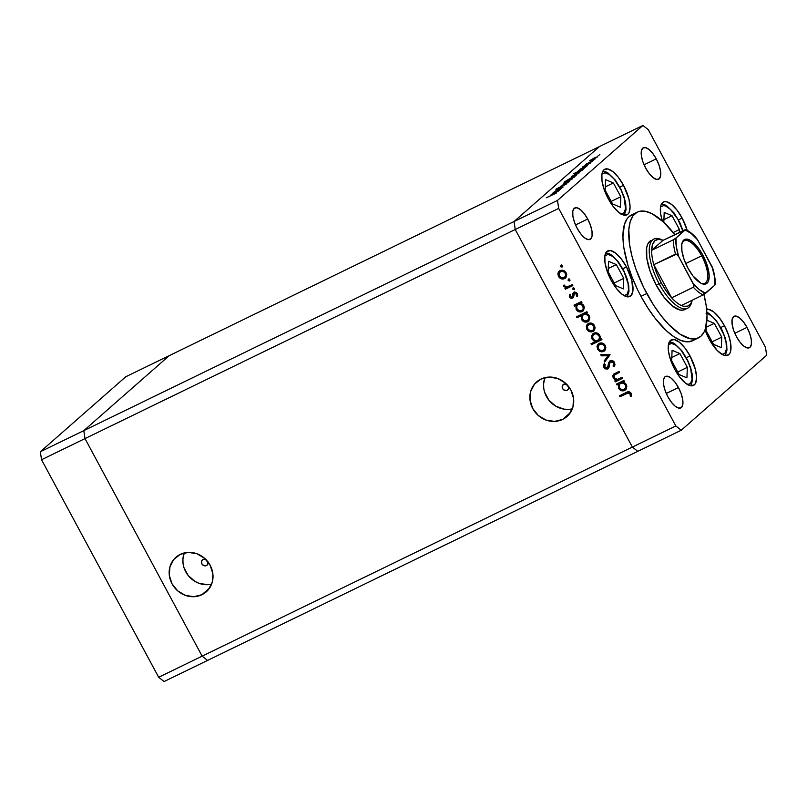 <?xml version="1.0" encoding="UTF-8"?>
<svg xmlns="http://www.w3.org/2000/svg" width="807" height="807" viewBox="0 0 807 807"><rect width="100%" height="100%" fill="white"/><g stroke="black" fill="none" stroke-linecap="round" stroke-linejoin="round"><path stroke-width="1.21" d="M568.663 386.432L568.481 388.984L567.15 390.275A3.5 3.208 48.7 0 1 563.195 384.586A3.5 3.208 48.7 0 1 563.851 384.152L566.988 384.344M207.964 561.722L207.782 564.275L206.451 565.576A3.5 3.208 48.7 0 1 202.496 559.876A3.5 3.208 48.7 0 1 203.152 559.443L206.289 559.634M543.736 388.056L543.615 383.718L544.957 377.646A23.01 21.073 -131.3 0 0 549.658 401.119A23.01 21.073 -131.3 0 0 572.334 408.816M562.65 419.408A23.01 21.073 48.7 0 1 534.204 410.924A23.01 21.073 48.7 0 1 536.615 381.953A23.01 21.073 48.7 0 1 540.932 379.088L549.053 377.081L557.597 378.443L565.253 382.972L570.852 389.983L573.555 398.406L572.95 406.95L569.117 414.334L562.65 419.408L554.53 421.415L545.986 420.054L538.33 415.524L532.731 408.513L530.028 400.09L530.633 391.546L534.466 384.162L540.932 379.088A23.01 21.073 48.7 0 1 569.379 387.572A23.01 21.073 48.7 0 1 566.968 416.543A23.01 21.073 48.7 0 1 562.65 419.408L570.378 412.629L562.65 419.408M183.028 563.357L182.917 559.009L184.258 552.936A23.01 21.073 -131.3 0 0 188.959 576.41A23.01 21.073 -131.3 0 0 211.626 584.117M201.942 594.698A23.01 21.073 48.7 0 1 173.505 586.215A23.01 21.073 48.7 0 1 175.916 557.244A23.01 21.073 48.7 0 1 180.233 554.379L188.354 552.371L196.898 553.733L204.544 558.262L210.153 565.273L212.856 573.696L212.251 582.251L208.418 589.624L201.942 594.698L193.821 596.716L185.287 595.344L177.631 590.815L172.022 583.804L169.319 575.381L169.934 566.837L173.767 559.463L180.233 554.379A23.01 21.073 48.7 0 1 208.67 562.872A23.01 21.073 48.7 0 1 206.269 591.834A23.01 21.073 48.7 0 1 201.942 594.698L209.679 587.92L201.942 594.698M637.782 451.345L632.375 447.068L515.229 229.521L514.039 221.542L599.45 146.571L169.218 355.655L599.45 146.571L514.039 221.542L83.807 430.625L169.218 355.655L125.761 376.768L169.218 355.655L83.807 430.625L84.997 438.605L83.807 430.625L169.218 355.655L83.807 430.625L40.35 451.749L125.761 376.768L40.35 451.749L41.54 459.728L40.35 451.749L557.496 200.418L642.917 125.448L599.45 146.571L514.039 221.542L515.229 229.521L514.039 221.542L515.229 229.521L84.997 438.605L515.229 229.521L632.375 447.068L515.229 229.521L632.375 447.068L202.133 656.152L84.997 438.605L202.133 656.152L675.832 425.955L558.686 208.398L515.229 229.521L558.686 208.398L675.832 425.955L681.239 430.232L637.782 451.345L632.375 447.068L637.782 451.345L681.239 430.232L766.65 355.251L681.239 430.232L675.832 425.955L632.375 447.068L637.782 451.345L207.55 660.429L202.133 656.152L207.55 660.429L637.782 451.345M183.986 567.664L188.223 575.532L194.981 581.413L198.996 583.32L207.53 584.682M208.035 561.995A3.5 3.208 48.7 0 1 206.451 565.576L203.919 565.667L201.901 563.911L201.579 561.339L203.152 559.443A3.5 3.208 48.7 0 1 205.735 559.362M544.685 392.373L548.921 400.232L555.68 406.123L563.932 409.129L568.239 409.391M568.733 386.694A3.5 3.208 48.7 0 1 567.15 390.275L564.618 390.376L562.6 388.621L562.287 386.049L563.851 384.152A3.5 3.208 48.7 0 1 566.433 384.071M207.55 660.429L202.133 656.152L84.997 438.605L83.807 430.625L84.997 438.605L41.54 459.728L84.997 438.605L202.133 656.152L158.676 677.275L41.54 459.728L158.676 677.275L202.133 656.152L207.55 660.429L164.083 681.552L158.676 677.275L164.083 681.552L207.55 660.429M686.021 308.728L683.408 310.07L680.2 310.059L672.503 306.055L664.1 297.329L656.273 285.204A38.464 14.97 -115.9 0 1 651.057 240.425M692.85 340.635L687.534 341.855L681.229 340.615L674.198 336.953L666.703 331.021L655.213 318.392L647.829 307.951L640.99 296.351A69.937 27.216 64.1 0 0 692.648 340.736L698.438 337.921A69.937 27.216 -115.9 0 1 646.78 293.536L640.99 296.351L637.853 290.258L632.315 277.759L627.917 265.281L623.831 247.598L622.923 237.167L624.376 224.568L627.17 218.667L629.077 216.558L633.828 214.127M703.936 294.464A69.937 27.216 -115.9 0 1 698.438 337.921M706.579 309.343L708.697 309.343L713.771 311.986L719.309 317.736L724.464 325.725L720.782 327.521L724.464 325.725L728.459 334.744L730.688 343.399L730.799 350.389L730.042 352.911L728.782 354.656L724.948 355.534L722.517 354.636L717.11 350.359L709.171 339.152A25.35 9.866 -115.9 0 1 705.066 329.801L709.171 339.152A25.35 9.866 -115.9 0 0 727.904 355.241A25.35 9.866 -115.9 0 0 724.464 325.725A25.35 9.866 -115.9 0 0 706.629 309.333M690.046 355.948L686.364 357.733L690.046 355.948L695.402 369.414L696.592 377.394L695.624 383.133L694.353 384.868L690.52 385.746L685.446 383.103L679.908 377.353L674.753 369.364A25.35 9.866 -115.9 0 1 671.313 339.848A25.35 9.866 -115.9 0 1 690.046 355.948A25.35 9.866 -115.9 0 1 693.475 385.453A25.35 9.866 -115.9 0 1 674.753 369.364L670.758 360.356L668.529 351.691L668.418 344.7L670.435 340.443L674.269 339.565L679.343 342.198L684.881 347.958L690.046 355.948M626.484 266.966L622.802 268.751L626.484 266.966L631.841 280.433L632.819 291.63L630.802 295.887L626.968 296.764L621.894 294.131L616.356 288.371L611.192 280.382A25.35 9.866 -115.9 0 1 607.762 250.876A25.35 9.866 -115.9 0 1 626.484 266.966A25.35 9.866 -115.9 0 1 629.924 296.472A25.35 9.866 -115.9 0 1 611.192 280.382L607.197 271.374L604.978 262.709L604.867 255.718L606.874 251.461L610.717 250.584L615.791 253.227L621.329 258.976L626.484 266.966M623.529 185.338L619.847 187.123L623.529 185.338L628.885 198.804L630.075 206.784L629.107 212.523L627.846 214.259L624.003 215.136L618.929 212.493L613.391 206.743L608.236 198.754A25.35 9.866 -115.9 0 1 604.796 169.238A25.35 9.866 -115.9 0 1 623.529 185.338A25.35 9.866 -115.9 0 1 626.958 214.844A25.35 9.866 -115.9 0 1 608.236 198.754L604.241 189.746L602.012 181.081L601.901 174.09L603.918 169.833L607.752 168.956L612.826 171.588L618.364 177.348L623.529 185.338M682.157 218.092L678.475 219.887L682.157 218.092L687.181 230.338A25.35 9.866 -115.9 0 0 682.157 218.092A25.35 9.866 -115.9 0 0 663.435 202.002A25.35 9.866 -115.9 0 0 662.386 221.068L660.651 213.845L660.54 206.854L661.286 204.332L664.272 201.71L666.39 201.71L671.464 204.353L677.002 210.102L682.157 218.092M587.708 219.03L575.542 224.941L587.708 219.03L590.462 225.244L591.995 231.216L592.076 236.037L590.684 238.983L588.041 239.588L584.54 237.762L580.717 233.798L577.166 228.29A17.482 6.799 -115.9 0 1 574.796 207.934A17.482 6.799 -115.9 0 1 587.708 219.03A17.482 6.799 -115.9 0 1 590.078 239.386A17.482 6.799 -115.9 0 1 577.166 228.29L574.402 222.066L572.869 216.094L572.799 211.273L574.181 208.337L576.834 207.732L580.334 209.548L584.147 213.522L587.708 219.03M746.989 327.39L734.824 333.301L746.989 327.39L749.743 333.604L751.277 339.576L751.357 344.397L749.965 347.343L747.322 347.948L743.822 346.122L739.999 342.158L736.448 336.65A17.482 6.799 -115.9 0 1 734.077 316.294A17.482 6.799 -115.9 0 1 746.989 327.39A17.482 6.799 -115.9 0 1 749.36 347.746A17.482 6.799 -115.9 0 1 736.448 336.65L733.684 330.436L732.151 324.454L732.08 319.633L733.462 316.697L736.115 316.092L739.616 317.918L743.429 321.882L746.989 327.39M678.445 387.552L666.279 393.463L678.445 387.552L681.199 393.766L682.732 399.747L682.813 404.569L681.421 407.505L678.778 408.11L675.277 406.284L671.464 402.32L667.903 396.812A17.482 6.799 -115.9 0 1 665.533 376.455A17.482 6.799 -115.9 0 1 678.445 387.552A17.482 6.799 -115.9 0 1 680.815 407.908A17.482 6.799 -115.9 0 1 667.903 396.812L665.15 390.598L663.616 384.626L663.536 379.794L664.928 376.859L667.571 376.254L671.071 378.08L674.894 382.044L678.445 387.552M656.252 158.868L644.077 164.779L656.252 158.868L659.006 165.082L660.54 171.054L660.61 175.876L659.228 178.811L656.575 179.416L653.085 177.601L649.262 173.636L645.701 168.118A17.482 6.799 -115.9 0 1 643.33 147.772A17.482 6.799 -115.9 0 1 656.252 158.868A17.482 6.799 -115.9 0 1 658.613 179.225A17.482 6.799 -115.9 0 1 645.701 168.118L642.947 161.904L641.414 155.933L641.333 151.111L642.725 148.175L645.368 147.57L648.868 149.386L652.692 153.36L656.252 158.868M648.324 129.725L765.46 347.272L648.324 129.725L642.917 125.448L557.496 200.418L558.686 208.398L557.496 200.418L514.039 221.542L599.45 146.571L642.917 125.448L648.324 129.725M622.217 377.293L622.732 378.251L615.317 381.852L614.803 380.894L616.144 380.238L613.33 378.402L612.725 375.608L613.966 373.954L619.03 371.381L619.544 372.34L614.177 375.225L614.066 377.696L615.529 379.108L617.224 379.441L622.217 377.293L617.466 379.411L614.066 377.696L614.44 374.973L619.544 372.34L619.03 371.381L613.542 374.277L613.068 377.979L616.144 380.238L614.803 380.894L615.317 381.852L622.732 378.251L622.217 377.293M608.438 368.496L607.661 369.092L608.882 367.75L609.89 362.595L610.687 361.728L612.13 361.112L613.824 362.161L611.212 361.274L610.687 361.728L613.532 362.999L614.056 362.535L614.278 364.199L613.643 365.712L614.056 362.535L613.532 362.999L613.108 366.176L613.643 365.712L614.46 366.247L613.108 366.176L614.117 366.832L614.571 362.494C613.461 360.729 611.999 360.154 610.183 360.759L612.644 360.739L614.409 362.202L614.995 364.774L614.117 366.832L613.108 366.176L613.532 362.999L611.656 361.576L609.89 362.595L608.942 367.609L607.873 368.991L605.028 368.88L603.475 366.186L604.05 363.917L605.149 364.482L604.725 366.519L605.361 367.74L607.449 367.921L608.73 362.525L610.173 360.658M610.072 354.747L604.665 362.061L604.1 361.011L608.095 355.786L601.296 355.806L600.741 354.767L610.072 354.747L600.741 354.767L601.296 355.806L608.095 355.786L604.1 361.011L604.665 362.061L610.072 354.747M604.796 350.611L602.093 351.862L599.571 351.287L597.604 349.26L597.029 346.566L598.007 344.286L599.662 343.167L601.78 342.975L603.828 343.812L605.855 347.222L605.421 349.734L603.646 351.448L604.554 350.853L605.28 345.537C603.747 343.157 601.75 342.42 599.278 343.338L597.22 345.689L597.604 349.26L600.438 351.65L600.973 351.186L598.138 348.795L597.604 349.26L598.138 348.795L597.755 345.225L597.22 345.689L598.633 343.721M594.063 330.678L591.36 331.929L588.838 331.354L586.871 329.327L586.296 326.633L587.022 324.666L588.928 323.234L591.047 323.042L593.084 323.879L595.122 327.289L594.678 329.791L592.913 331.506L593.821 330.91L594.547 325.594C593.014 323.214 591.017 322.487 588.545 323.395L586.487 325.756L586.871 329.327L589.705 331.717L590.23 331.253L587.395 328.863L586.871 329.327L587.395 328.863L587.022 325.292L586.487 325.756L587.899 323.789M575.905 305.429L574.534 306.095L574.009 305.137L581.423 301.536L581.938 302.494L580.657 303.119L583.219 304.764L584.359 307.336L583.461 310.574L581.746 311.754L579.628 311.926L576.107 309.333L575.905 305.429L576.107 309.333C577.651 311.724 579.658 312.47 582.14 311.593L583.068 310.977L583.794 305.631L580.657 303.119L581.938 302.494L581.423 301.536L574.009 305.137L574.534 306.095L574.624 304.834L574.534 306.095L575.905 305.429M561.016 265.311L560.653 266.613L562.509 266.633L560.653 266.613L561.975 267.097L562.338 265.796L562.136 266.996L560.764 266.784L560.855 265.402L562.338 265.796L560.815 265.442L561.339 264.978M565.636 277.88L562.933 279.131L560.411 278.556L558.444 276.529L557.869 273.835L558.595 271.868L560.502 270.436L562.62 270.244L564.658 271.081L566.696 274.491L566.252 276.993L564.486 278.718L565.384 278.122L566.111 272.796C564.587 270.426 562.59 269.689 560.119 270.597L558.061 272.958L558.444 276.529L561.279 278.919L561.803 278.455L558.969 276.065L558.444 276.529L558.969 276.065L558.585 272.494L558.061 272.958L559.473 270.991M568.491 279.192L568.128 280.503L569.984 280.523L568.128 280.503L569.46 280.987L569.823 279.676L569.742 280.765L568.128 280.503L568.491 279.192L569.823 279.676L568.289 279.333L568.814 278.869M572.314 284.619L572.839 285.587L565.425 289.188L564.91 288.22L566 287.695L563.589 285.9L564.618 285.557L565.233 286.626L566.867 286.949L572.314 284.619L567.19 286.899L563.548 285.416L563.75 286.374L566 287.695L564.91 288.22L565.425 289.188L572.839 285.587L572.314 284.619M573.152 287.857L572.788 289.158L573.323 288.694L574.645 289.178L572.788 289.158L574.12 289.642L574.483 288.341L574.413 289.42L572.788 289.158L573.152 287.857L574.483 288.341L572.95 287.988L573.484 287.524M573.303 297.632L571.76 298.439L570.115 297.884L569.338 296.542L569.53 294.646L570.519 294.989L570.599 296.915L571.81 297.329L573.384 292.719L574.856 292.094L576.692 292.78L577.59 294.262L577.509 296.32L576.48 296.018L576.067 293.617L574.614 293.234L573.868 294.071L573.606 297.077L572.567 298.207L573.515 297.289L574.493 293.284L576.43 294.081L576.48 296.018L577.509 296.32L577.308 293.597L573.928 292.336L572.98 293.264L572.012 297.258L570.468 296.724L570.519 294.989L569.53 294.646L569.56 297.168L570.055 294.182M581.443 315.577L577.015 317.726L576.501 316.768L586.901 311.704L587.415 312.672L586.134 313.298L588.696 314.942L589.836 317.514L588.939 320.752L587.234 321.932L585.105 322.104L581.585 319.501L581.443 315.577L581.585 319.501C583.128 321.892 585.136 322.649 587.617 321.771L588.545 321.156L589.271 315.809L586.134 313.298L587.415 312.672L586.901 311.704L576.501 316.768L577.015 317.726L577.116 316.465L577.015 317.726L581.443 315.577M600.035 339.323L601.407 338.658L601.931 339.616L591.531 344.67L591.006 343.711L595.344 341.603L593.488 340.715L591.783 338.294L591.713 335.692L592.762 333.876L595.445 332.756L598.29 333.654L600.247 336.388L600.035 339.323L599.833 335.43C598.29 333.039 596.272 332.282 593.801 333.16L592.873 333.775L592.146 339.122L595.344 341.603L591.006 343.711L591.531 344.67L601.931 339.616L601.407 338.658L600.035 339.323M618.394 384.354L617.022 385.02L616.508 384.051L623.912 380.45L624.436 381.418L623.155 382.044L625.718 383.688L626.847 386.26L625.96 389.499L624.245 390.679L622.116 390.85L618.606 388.248L618.394 384.354L618.606 388.248C620.149 390.638 622.157 391.395 624.628 390.517L625.566 389.902L626.293 384.556L623.155 382.044L624.436 381.418L623.912 380.45L616.508 384.051L617.022 385.02L617.123 383.759L617.022 385.02L618.394 384.354M630.075 393.725L628.421 392.848L619.917 396.792L619.403 395.834L628.855 391.677L631.245 393.463L631.377 396.429L630.287 396.247L630.075 393.725L630.287 396.247L631.377 396.429L631.145 393.281C629.753 391.486 628.118 391.224 626.252 392.505L619.403 395.834L619.917 396.792L627.19 393.049L619.917 396.792L620.018 395.531L620.452 396.328L627.19 393.049L626.666 393.513L630.065 393.695M561.42 188.465L553.683 192.359L558.706 188.989L563.125 186.972L555.821 191.057L561.42 188.465L555.761 190.835L559.675 188.515L553.683 192.359L561.42 188.465M556.094 189.07L566.887 183.754L555.922 189.302M569.187 181.656L560.492 186.377L567.139 182.654L563.004 184.178L569.187 181.656L563.004 184.178L567.139 182.654L560.492 186.377L569.187 181.656M572.466 178.831L570.045 179.457L564.789 182.553L567.25 181.908L564.577 182.775L572.728 178.478M579.325 172.809L576.904 173.434L571.649 176.531L574.11 175.886L571.437 176.753L579.587 172.456M578.528 170.489L580.929 169.884L587.496 165.576L580.082 169.177L587.496 165.576L584.066 168.199L578.639 170.832L581.121 168.804L578.276 170.842M599.853 154.783L599.319 154.924M597.442 156.901L595.021 157.526L589.776 160.623L592.227 159.978L589.554 160.845L597.715 156.548M595.082 158.979L594.537 159.12M593.316 160.472L585.569 164.366L593.316 160.472M592.146 161.551L591.602 161.693M590.331 163.135L582.614 166.928L590.492 162.933M575.028 173.566L577.429 172.96L583.996 168.653L573.595 173.707L583.996 168.653L579.698 171.77L574.877 173.949L577.681 171.851L574.776 173.909M575.936 175.775L573.535 176.39L563.992 182.14L574.392 177.086L563.992 182.14L576.198 175.432M551.373 194.336L553.773 193.72L560.33 189.423L552.926 193.024L560.33 189.423L556.043 192.54L551.221 194.719L553.965 192.651L551.11 194.679M556.134 193.206L546.268 197.796L556.316 192.974M766.65 355.251L765.46 347.272L766.65 355.251M637.298 212.12L631.508 214.934A69.937 27.216 64.1 0 0 640.99 296.351L646.78 293.536A69.937 27.216 -115.9 0 1 637.298 212.12A69.937 27.216 -115.9 0 1 674.834 234.605L663.243 221.834L652.147 213.784L645.459 211.323L639.618 211.303L637.096 212.221L632.96 215.852L630.176 221.754L628.824 229.702L629.621 244.783L632.002 256.364L635.755 268.67L643.643 287.443L653.62 305.137L661.014 315.577L668.67 324.464L679.998 334.138L690.288 338.728L696.118 338.738L700.869 336.307L704.35 331.516L705.57 328.288L707.023 315.688L706.115 305.268L703.734 293.677M691.922 301.162A38.464 14.97 -115.9 0 1 687.584 308.213L684.679 309.616A38.464 14.97 -115.9 0 1 656.273 285.204L650.21 271.535L646.831 258.391L646.659 247.779L647.809 243.956L651.118 240.395M598.169 155.6L598.703 155.458M590.684 160.19L596.877 157.335M593.387 159.796L593.922 159.655M586.437 163.559L586.992 163.539M590.452 162.368L590.986 162.227M584.278 166.202L583.632 166.373M588.696 163.76L589.413 163.599M579.446 170.045L585.64 167.2M575.946 173.122L582.129 170.277M572.556 176.087L578.75 173.243M575.22 175.946L571.053 178.7L569.177 179.053L574.957 175.956L569.177 179.053M565.697 182.11L571.891 179.265M557.839 188.445L557.102 188.596M555.761 191.35L555.761 190.835M552.291 193.892L558.474 191.047M590.633 160.694L596.534 157.345M579.386 170.58L585.297 167.21M575.885 173.646L581.797 170.277M572.506 176.602L578.407 173.253M568.975 179.315L575.028 176.219M565.646 182.624L571.548 179.275M552.23 194.416L558.131 191.047M561.248 265.069L561.178 266.149L561.541 264.847M561.279 278.919L565.011 278.254L561.279 278.919M559.957 270.557L558.394 273.371L559.493 276.862L562.63 278.637L565.727 277.81M558.394 273.371L558.394 274.289M564.497 277.285C566.191 276.246 566.605 274.743 565.737 272.786L565.203 273.25L565.737 272.786C564.567 270.97 563.044 270.406 561.168 271.102L560.643 271.566C562.519 270.87 564.043 271.434 565.203 273.25C566.07 275.207 565.667 276.71 563.972 277.749C562.096 278.445 560.552 277.89 559.362 276.085C558.525 274.118 558.948 272.605 560.643 271.566L563.074 270.819L565.364 272.201L566.191 274.733L565.041 276.952M560.381 271.636L560.885 271.253M561.168 271.102L559.15 273.17L559.362 276.085L561.733 277.961L564.517 277.416L565.667 275.197L565.031 272.948L563.195 271.455L560.643 271.566M565.172 276.851L563.972 277.749M568.733 278.96L568.653 280.039L569.016 278.738M572.748 285.426L565.425 289.188L565.525 287.928L565.949 288.724L572.748 285.426M564.113 285.436L566.524 287.231L566 287.695L566.524 287.231L564.275 285.91L563.75 286.374L564.073 284.952M573.394 287.615L573.323 288.694L573.686 287.393M572.546 296.663L572.012 297.258M573.908 292.255L573.071 296.199L573.515 292.8L572.98 293.264L574.463 291.872M573.928 292.336L572.98 293.264M574.453 293.425L576.369 292.971L577.015 295.554L577.681 295.755L576.48 296.018L576.955 293.627L576.43 294.081L576.955 293.627L574.554 293.234M573.928 293.889L574.493 293.284M572.567 298.207L573.101 297.743L570.085 296.704L569.56 297.168L572.567 298.207L573.515 297.289M569.964 294.484L570.64 297.42L573.384 297.571M581.857 302.332L580.657 303.119L581.857 302.332M583.31 310.745L582.664 311.129C580.193 312.006 578.175 311.26 576.632 308.869L576.107 309.333L576.43 304.965L575.058 305.631L576.43 304.965L576.228 307.911L577.751 310.302L580.586 311.522L583.38 310.695M578.226 304.168L580.707 303.543L583.007 304.996L583.844 307.558L582.624 309.878M577.015 308.879C576.117 306.872 576.531 305.349 578.256 304.289L577.519 304.774L578.256 304.289C580.152 303.593 581.686 304.178 582.866 306.045L583.39 305.581C582.22 303.714 580.677 303.129 578.78 303.825L576.834 305.702L576.854 308.567L579.043 310.695L581.635 310.624C579.729 311.29 578.185 310.715 577.015 308.879M582.16 310.16C583.834 309.091 584.248 307.558 583.39 305.581L582.866 306.045C583.723 308.022 583.31 309.545 581.635 310.624L583.209 308.678L582.866 306.045L580.838 304.199L578.256 304.289M582.785 309.747L581.635 310.624M587.335 312.511L586.134 313.298L587.335 312.511M588.797 320.914L588.142 321.307C585.67 322.185 583.653 321.428 582.109 319.047L581.585 319.501L581.968 315.113L577.55 317.262L581.968 315.113L581.544 317.05M581.706 318.059L582.604 319.804L584.782 321.398L587.355 321.6L588.858 320.863M583.703 314.337L586.185 313.721L588.485 315.164L589.322 317.736L588.111 320.046M582.493 319.047C581.595 317.05 582.008 315.517 583.733 314.468L582.997 314.942L583.733 314.468C585.63 313.772 587.163 314.347 588.343 316.213L588.868 315.749C587.698 313.893 586.154 313.308 584.258 314.004L582.311 315.87L582.331 318.735L584.52 320.873L587.113 320.803C585.206 321.468 583.663 320.883 582.493 319.047M587.637 320.339C589.312 319.259 589.725 317.736 588.868 315.749L588.343 316.213C589.201 318.2 588.787 319.723 587.113 320.803L588.686 318.846L588.343 316.213L586.316 314.367L583.733 314.468M588.263 319.925L587.113 320.803M589.705 331.717L593.438 331.052L589.705 331.717M588.384 323.345L586.82 326.169L587.92 329.66L591.057 331.435L594.154 330.608M586.82 326.169L586.82 327.087M592.933 330.083C594.618 329.044 595.031 327.541 594.164 325.584L593.639 326.038L594.164 325.584C592.994 323.768 591.481 323.203 589.594 323.9L589.07 324.353C590.946 323.668 592.469 324.222 593.639 326.038C594.507 328.005 594.093 329.508 592.399 330.547C590.522 331.243 588.979 330.688 587.789 328.883C586.951 326.916 587.375 325.403 589.07 324.353L591.501 323.617L593.791 324.999L594.618 327.531L593.468 329.75M588.807 324.434L589.322 324.051M589.594 323.9L587.476 326.27L587.789 328.883L590.159 330.759L592.943 330.214L594.093 327.995L593.458 325.746L591.622 324.253L589.07 324.353M593.599 329.639L592.399 330.547M601.84 339.454L591.531 344.67L591.622 343.409L592.056 344.206L601.84 339.454M593.286 333.412L592.247 335.228L592.318 337.83L594.013 340.261L595.869 341.139L595.344 341.603L595.869 341.139L592.681 338.658L592.146 339.122L593.155 333.543M598.219 339.999C599.944 338.94 600.358 337.417 599.46 335.419L598.935 335.873C599.833 337.881 599.419 339.404 597.694 340.463C595.788 341.149 594.255 340.564 593.074 338.708C592.217 336.731 592.631 335.198 594.315 334.128L596.292 333.362L599.076 334.824L599.934 337.407L598.774 339.666M598.945 339.525L597.694 340.463L599.298 338.526L599.46 335.419C598.28 333.584 596.746 332.998 594.84 333.664L594.315 334.128C596.222 333.462 597.755 334.048 598.935 335.873L596.898 334.058L595.384 333.836L593.77 334.471L592.731 336.075L592.802 338.072L593.932 339.808L595.758 340.746L597.694 340.463M594.84 333.664L594.315 334.128M600.438 351.65L604.181 350.984L600.438 351.65M599.127 343.288L597.553 346.102L598.653 349.592L601.79 351.378L604.887 350.551M597.553 346.102L597.553 347.02M603.666 350.016C605.351 348.977 605.764 347.474 604.897 345.517L604.372 345.981L604.897 345.517C603.737 343.701 602.214 343.136 600.327 343.832L599.803 344.296C601.679 343.6 603.202 344.165 604.372 345.981C605.24 347.938 604.826 349.441 603.132 350.48C601.255 351.176 599.712 350.621 598.522 348.826C597.684 346.849 598.108 345.335 599.803 344.296L602.234 343.56L604.524 344.932L605.361 347.474L604.201 349.683M599.54 344.367L600.055 343.984M600.327 343.832L598.32 345.9L598.522 348.826L600.892 350.692L603.676 350.147L604.826 347.928L604.191 345.678L602.355 344.185L599.803 344.296M604.332 349.582L603.132 350.48M605.119 361.455L604.625 360.547L604.1 361.011L608.619 355.332L601.296 355.806L601.518 354.767L601.83 355.352L608.619 355.332L604.625 360.547L605.119 361.455M609.89 362.595L610.687 361.728M611.212 361.274L610.425 362.141L611.212 361.274M607.661 369.092L608.196 368.638L604.403 367.145L603.878 367.609L608.185 368.749M607.631 367.689L608.559 366.348L607.106 368.153L604.978 367.205L605.149 364.482L604.05 363.917L603.878 367.609L604.584 363.453M607.964 367.467L607.106 368.153M610.183 360.759L608.034 366.812L609.91 360.921M610.213 360.618L607.812 367.589M604.393 363.876L604.06 366.207L605.099 368.053L606.602 368.849L608.589 368.396M604.231 364.32L604.009 365.238M606.602 368.849L607.691 368.819M622.641 378.09L615.317 381.852L615.418 380.591L615.852 381.388L622.641 378.09M613.925 373.954L613.199 375.356L613.592 377.515L616.669 379.784L616.144 380.238L616.669 379.784L613.592 377.515L613.068 377.979L613.845 374.034M615.065 374.418L619.463 372.178L614.964 374.509M624.346 381.257L623.155 382.044L624.346 381.257M625.808 389.66L625.163 390.053C622.681 390.931 620.674 390.174 619.13 387.784L618.606 388.248L618.919 383.89L617.547 384.556L618.919 383.89L618.717 386.825L620.25 389.216L623.085 390.447L625.879 389.61M620.724 383.083L623.206 382.468L625.506 383.91L626.333 386.482L625.122 388.792M619.504 387.794C618.606 385.796 619.019 384.263 620.744 383.204L620.018 383.688L620.744 383.204C622.641 382.508 624.184 383.093 625.364 384.959L625.889 384.495C624.709 382.629 623.175 382.054 621.269 382.75L619.322 384.616L619.352 387.481L621.541 389.62L624.124 389.549C622.217 390.215 620.684 389.63 619.504 387.794M624.648 389.085C626.333 388.006 626.746 386.482 625.889 384.495L625.364 384.959C626.212 386.936 625.808 388.47 624.124 389.549L625.697 387.592L625.364 384.959L623.327 383.113L620.744 383.204M625.284 388.671L624.124 389.549M631.488 395.894L630.287 396.247L630.61 393.261L627.19 393.049L630.116 392.696L630.812 395.783L631.488 395.894M711.925 310.524L711.118 310.655M707.82 309.545L707.164 308.859M701.646 255.819A23.605 9.18 64.1 0 0 681.844 243.946A23.605 9.18 -115.9 0 1 684.205 240.839A23.605 9.18 -115.9 0 1 701.646 255.819L685.718 263.566L701.646 255.819A23.605 9.18 -115.9 0 1 704.844 283.297A23.605 9.18 -115.9 0 1 700.94 283.237L692.971 275.944L687.957 268.176A24.654 9.593 -115.9 0 1 681.986 243.321A24.654 9.593 -115.9 0 1 702.826 255.123L701.646 255.819L702.826 255.123L706.71 263.889L709.192 275.984L708.253 281.562L707.023 283.247L703.29 284.104L700.93 283.237A23.605 9.18 64.1 0 0 701.646 255.819M693.617 287.08L671.646 297.813L653.801 264.666L656.918 273.674L661.145 282.632L666.178 290.873L671.646 297.813A36.718 14.284 64.1 0 0 681.36 305.49L683.761 306.307L687.887 306.095L690.873 303.482L692.184 300.234A36.718 14.284 -115.9 0 1 681.36 305.49A36.718 14.284 -115.9 0 1 671.646 297.813A36.718 14.284 -115.9 0 1 661.145 282.632L659.168 283.792A38.464 14.97 64.1 0 0 691.69 302.211L692.194 300.204M687.584 308.213A38.464 14.97 -115.9 0 1 659.168 283.792L656.273 285.204L659.168 283.792A38.464 14.97 -115.9 0 1 653.952 239.023A38.464 14.97 -115.9 0 1 662.174 239.961M663.102 240.345L661.215 239.497A38.464 14.97 64.1 0 0 649.262 249.272A38.464 14.97 64.1 0 0 659.168 283.792L661.145 282.632A36.718 14.284 -115.9 0 1 653.801 264.666A36.718 14.284 -115.9 0 1 651.663 250.341L663.072 240.325L658.482 239.306L654.891 240.738L652.56 244.501L651.663 250.341A36.718 14.284 -115.9 0 1 663.072 240.325L685.415 229.531L675.116 238.741M712.833 268.681L697.692 239.961L691.185 233.435L685.143 230.035L675.943 238.105L676.266 246.528L678.707 256.626L693.344 283.822L693.899 286.414L693.374 287.252A36.718 14.284 64.1 0 0 703.089 294.928L681.36 305.49L703.089 294.928A36.718 14.284 -115.9 0 1 693.374 287.252L671.646 297.813L653.801 264.666L676.559 254.195L678.707 256.626L693.828 285.204M712.531 267.662L712.077 266.673A34.963 13.608 -115.9 0 1 714.841 285.184L705.641 293.254A34.963 13.608 -115.9 0 1 693.092 283.338L699.598 289.854L705.641 293.254L703.089 294.928L714.841 285.184L714.518 276.771L712.077 266.673L697.117 239.033M673.674 239.639L651.663 250.341L663.072 240.325L685.143 230.035A34.963 13.608 -115.9 0 1 697.692 239.961M687.957 268.176L684.074 259.41L681.915 250.987L681.804 244.188L683.761 240.042L687.493 239.195L692.426 241.757L697.813 247.356L702.826 255.123A24.654 9.593 -115.9 0 1 709.171 277.245A24.654 9.593 -115.9 0 1 701.515 283.519A24.654 9.593 -115.9 0 1 687.957 268.176M651.663 250.341A36.718 14.284 64.1 0 0 653.801 264.666L675.53 254.114A36.718 14.284 -115.9 0 1 673.391 239.78L651.663 250.341M675.53 254.114L677.436 254.861L678.707 256.626A34.963 13.608 -115.9 0 1 675.943 238.105L673.391 239.78A36.718 14.284 64.1 0 0 675.53 254.114M706.034 313.217L708.112 313.741A22.556 8.776 -115.9 0 1 723.314 333.372A22.556 8.776 -115.9 0 1 724.444 353.708M708.112 313.741L712.843 317.08L717.736 322.961L723.788 334.542L726.058 342.39L726.471 348.927L724.989 353.173L721.811 354.475M714.316 323.345L706.922 320.238L714.316 323.345L706.226 327.279L714.316 323.345L721.74 337.134L714.316 323.345M706.307 325.231L706.105 330.557L713.529 344.347L721.347 347.635L721.74 337.134L721.347 347.635L713.529 344.347L706.105 330.557L706.307 325.231M712.147 341.795L721.74 337.134L712.147 341.795M669.195 342.128A25.35 9.866 -115.9 0 1 670.647 342.592A2.794 2.36 112.8 0 1 673.684 343.964A22.556 8.776 -115.9 0 1 688.896 363.584A22.556 8.776 -115.9 0 1 690.025 383.92M668.408 344.76L671.606 343.429L675.984 345.265L680.896 349.966L687.635 360.719L690.711 368.769L692.053 379.149L690.56 383.396L687.393 384.697M679.898 353.557L672.08 350.278L671.676 360.779L679.101 374.559L686.928 377.847L687.322 367.346L679.898 353.557L671.797 357.491L679.898 353.557L687.322 367.346L686.928 377.847L679.101 374.559L671.676 360.779L672.08 350.278L679.898 353.557M673.684 343.964A2.794 2.36 -67.2 0 0 672.453 342.511L669.386 341.754M677.729 372.007L687.322 367.346L677.729 372.007M661.316 204.282A25.35 9.866 -115.9 0 1 662.759 204.746A2.794 2.36 112.8 0 1 665.805 206.118A22.556 8.776 -115.9 0 1 682.772 230.752M660.529 206.915L663.727 205.583L665.805 206.118L670.536 209.447L677.709 218.959L682.823 230.923M672.009 215.711L664.191 212.423L663.818 222.369L664.191 212.423L672.009 215.711L663.919 219.645L672.009 215.711L679.433 229.501L672.009 215.711M679.323 232.426L679.433 229.501L679.323 232.426M665.805 206.118A2.794 2.36 -67.2 0 0 664.564 204.665L661.508 203.909M673.189 232.537L679.433 229.501L673.189 232.537M602.678 171.518A25.35 9.866 -115.9 0 1 604.13 171.982A2.794 2.36 112.8 0 1 607.167 173.354A22.556 8.776 -115.9 0 1 622.379 192.974A22.556 8.776 -115.9 0 1 623.508 213.31M601.891 174.151L605.089 172.819L609.467 174.655L614.379 179.356L621.118 190.109L624.194 198.159L625.536 208.539L624.043 212.786L620.876 214.087M613.381 182.947L605.563 179.668L605.159 190.17L612.584 203.949L620.412 207.238L620.805 196.737L613.381 182.947L605.28 186.881L613.381 182.947L620.805 196.737L620.412 207.238L612.584 203.949L605.159 190.17L605.563 179.668L613.381 182.947M607.167 173.354A2.794 2.36 -67.2 0 0 605.936 171.901L602.869 171.145M611.212 201.397L620.805 196.737L611.212 201.397M605.643 253.146A25.35 9.866 -115.9 0 1 607.086 253.62A2.794 2.36 112.8 0 1 610.132 254.982A22.556 8.776 -115.9 0 1 625.334 274.602A22.556 8.776 -115.9 0 1 626.464 294.948M604.857 255.789L608.054 254.447L612.422 256.283L617.335 260.984L624.073 271.747L628.068 283.62L628.492 290.167L627.009 294.414L623.831 295.715M616.336 264.585L608.518 261.297L608.125 271.798L615.549 285.587L623.367 288.876L623.761 278.375L616.336 264.585L608.246 268.519L616.336 264.585L623.761 278.375L623.367 288.876L615.549 285.587L608.125 271.798L608.518 261.297L616.336 264.585M610.132 254.982A2.794 2.36 -67.2 0 0 608.892 253.529L605.835 252.783M614.167 283.035L623.761 278.375L614.167 283.035M572.234 297.117L572.758 296.653M574.231 293.455L574.755 292.991M610.364 361.95L610.889 361.486M613.542 374.277L614.077 373.812M685.506 229.531C689.148 231.084 692.88 234.08 696.703 238.509M712.702 268.136C714.609 274.42 715.456 279.958 715.234 284.73M725.211 355.574L726.956 350.188L726.683 344.155L725.069 337.487L721.983 329.841L716.273 320.49L709.05 313.449L706.882 312.299M690.792 385.796L692.527 380.41L692.255 374.367L690.641 367.699L687.554 360.053L681.844 350.712L674.622 343.671L672.453 342.511M683.004 230.641L679.676 222.207L673.966 212.856L666.743 205.815L664.564 204.665M624.275 215.187L626.01 209.8L625.738 203.757L624.124 197.09L621.037 189.443L615.327 180.102L608.105 173.061L605.936 171.901M627.231 296.815L628.976 291.428L628.703 285.385L627.089 278.718L624.003 271.081L618.283 261.73L611.07 254.689L608.892 253.529"/></g></svg>
